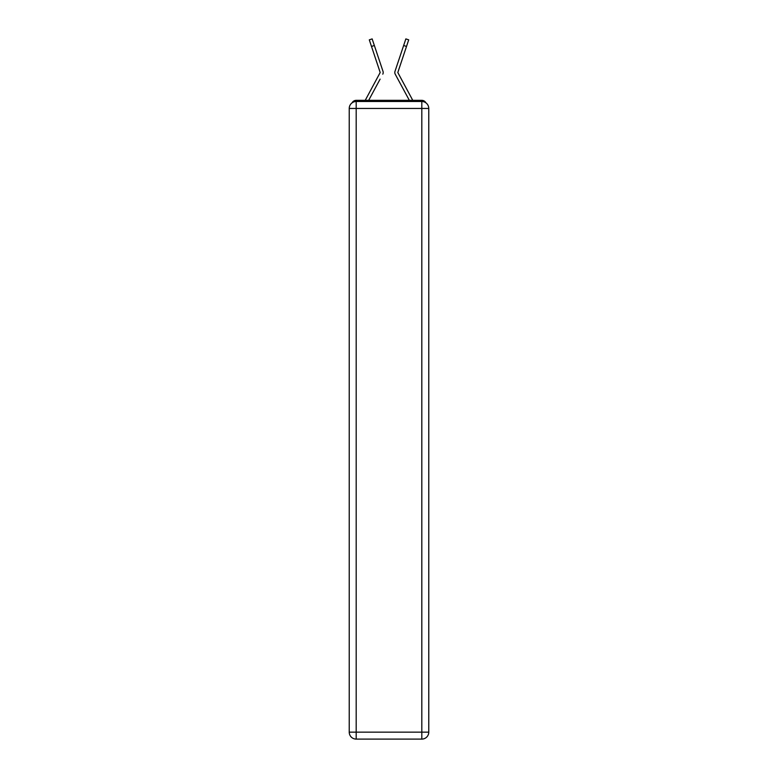 <?xml version="1.0" encoding="UTF-8"?>
<svg xmlns="http://www.w3.org/2000/svg" width="778" height="778" viewBox="0 0 778 778"><rect width="100%" height="100%" fill="white"/><g stroke="black" fill="none" stroke-linecap="round" stroke-linejoin="round"><path stroke-width="1.17" d="M425.926 102.852A4.639 4.639 0 0 0 421.812 100.343L356.188 100.343A4.639 4.639 0 0 0 352.074 102.852M356.188 100.343L365.271 100.343A11.592 11.592 0 0 1 365.699 99.467L380.189 72.519L369.297 39.853L372.147 38.9L374.354 45.494L371.495 46.456M380.102 79.142L368.655 100.343L379.596 80.085L368.655 100.343L379.596 80.085L368.655 100.343L379.596 80.085L368.655 100.343L379.596 80.085L368.655 100.343L379.596 80.085L368.655 100.343L379.596 80.085L368.655 100.343L379.596 80.085L368.655 100.343L379.596 80.085L368.655 100.343L370.911 100.343M407.089 100.343L409.345 100.343L398.404 80.085M409.345 100.343L395.214 74.173A3.482 3.482 0 0 1 394.971 71.42L405.853 38.9L408.703 39.853L397.811 72.519L412.301 99.467A11.592 11.592 0 0 1 412.729 100.343L421.812 100.343M382.786 74.173A3.482 3.482 0 0 0 383.029 71.42L374.354 45.494M356.188 101.5L421.812 101.5A6.953 6.953 0 0 1 428.766 108.453L428.766 732.147A6.953 6.953 0 0 1 421.812 739.1L356.188 739.1L356.188 732.147L421.812 732.147L421.812 108.453L356.188 108.453L356.188 732.147L349.234 732.147L349.234 108.453L356.188 108.453L356.188 101.5A6.953 6.953 0 0 0 349.234 108.453A6.953 6.953 0 0 1 356.188 101.5M349.234 732.147A6.953 6.953 0 0 0 356.188 739.1A6.953 6.953 0 0 1 349.234 732.147M376.902 53.108L383.029 71.42M421.812 739.1A6.953 6.953 0 0 0 428.766 732.147L421.812 732.147L421.812 739.1M428.766 108.453A6.953 6.953 0 0 0 421.812 101.5L421.812 108.453L428.766 108.453M406.505 46.456L403.646 45.494"/></g></svg>
